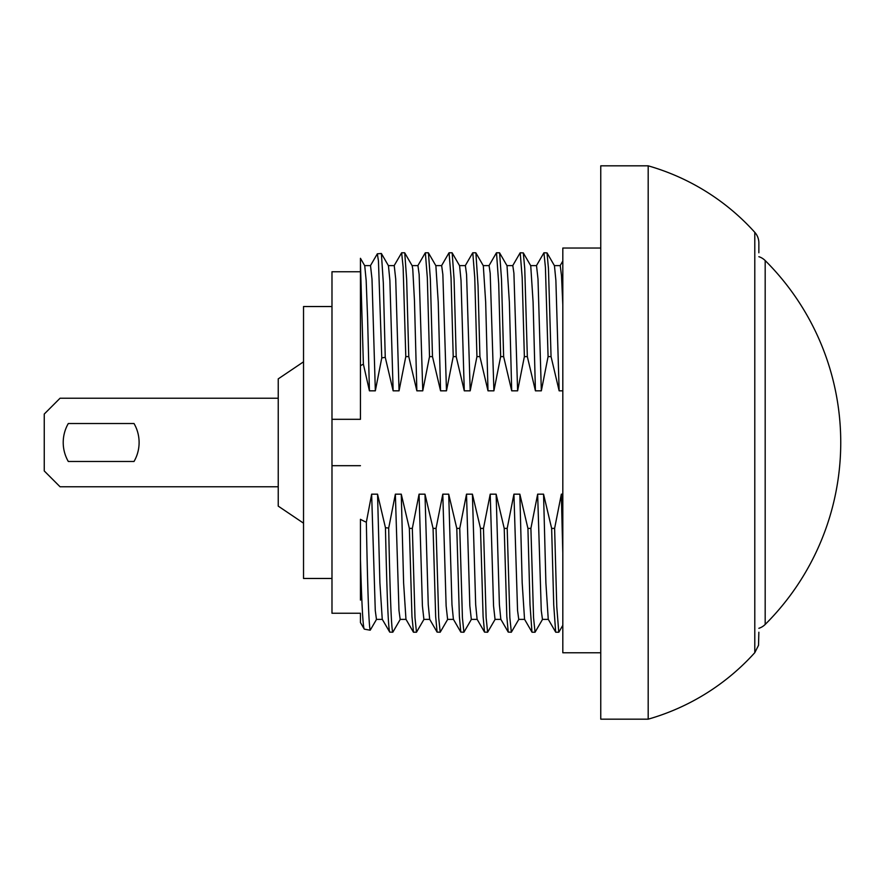 <?xml version="1.0" encoding="UTF-8"?>
<svg xmlns="http://www.w3.org/2000/svg" width="885" height="885" viewBox="0 0 885 885"><rect width="100%" height="100%" fill="white"/><g stroke="black" fill="none" stroke-linecap="round" stroke-linejoin="round"><path stroke-width="1.33" d="M758.854 256.694A15.808 15.808 37.5 0 1 765.182 260.555L765.182 624.445A15.808 15.808 142.5 0 1 758.854 628.306M303.533 361.821L278.233 378.88L278.233 398.228L60.058 398.228L44.25 414.047L44.25 470.953L60.058 486.772L278.233 486.772L278.233 506.12L278.233 387.464M68.3 461.472L134.022 461.472A37.944 37.944 0 0 0 134.022 423.528L68.3 423.528A37.944 37.944 0 0 0 68.3 461.472L134.022 461.472M134.022 423.528L68.3 423.528M303.533 523.179L278.233 506.12M648.185 719.173L600.76 719.173L600.76 165.827L648.185 165.827L648.185 719.173A227.666 227.666 -42.7 0 0 754.794 652.665L754.794 232.335A227.666 227.666 -137.3 0 0 648.185 165.827M754.794 232.335A15.808 15.808 90 0 1 758.854 242.921L758.854 252.778M600.76 652.776L562.816 652.776L562.816 248.043L600.76 248.043M562.816 553.07A176.967 1.482 -91.2 0 1 561.356 494.173L554.618 528.389L556.787 606.922L558.767 632.222L555.791 632.222M561.356 494.173L562.816 494.173M409.357 528.389L412.333 528.389L414.999 617.774L416.481 632.222L413.505 632.222L411.956 616.502L409.357 528.389L401.27 494.173L395.363 494.173L388.692 528.079L385.451 527.703L377.552 494.173L371.645 494.173L366.346 522.238A73.588 73.588 27.7 0 1 360.449 519.307L360.449 600.107M433.064 528.389L436.051 528.389L438.717 617.774L440.199 632.222L437.101 632.111L435.663 616.502L433.064 528.389L424.988 494.173L419.07 494.173L412.333 528.389M456.782 528.389L459.757 528.389L462.424 617.774L463.906 632.222L460.808 632.111L459.381 616.502L456.782 528.389L448.706 494.173L442.788 494.173L436.051 528.389M480.5 528.389L483.476 528.389L486.142 617.774L487.624 632.222L484.526 632.111L483.099 616.502L480.5 528.389L472.413 494.173L466.506 494.173L459.757 528.389M504.218 528.389L507.193 528.389L509.86 617.774L511.342 632.222L508.244 632.111L506.817 616.502L504.218 528.389L496.131 494.173L490.213 494.173L483.476 528.389M519.849 494.173L522.183 582.85L524.539 619.268L531.962 632.111L530.004 604.632L527.925 528.389L519.849 494.173L513.931 494.173L507.193 528.389M527.925 528.389L530.9 528.389L533.567 617.774L535.049 632.222L542.593 619.268M554.618 528.389L551.643 528.389L543.556 494.173L537.649 494.173L530.9 528.389M551.056 356.611L548.081 356.611L545.414 267.226L543.932 252.778L547.03 252.889L548.457 268.498L551.056 356.611L559.143 390.827L562.816 390.827M527.338 356.611L524.362 356.611L522.183 277.669L520.214 252.778L523.312 252.889L524.739 268.498L527.338 356.611L535.425 390.827L541.343 390.827L548.081 356.611M511.707 390.827L509.373 302.15L507.016 265.732L499.605 252.889L501.507 279.206L503.631 356.611L511.707 390.827L517.625 390.827L524.362 356.611M503.631 356.611L500.656 356.611L498.709 283.753L496.507 252.778L499.483 252.778M488 390.827L485.666 302.15L483.31 265.732L475.887 252.889L478.044 285.722L479.913 356.611L488 390.827L493.907 390.827L500.656 356.611M479.913 356.611L476.938 356.611L474.758 277.669L472.789 252.778L475.765 252.778M464.282 390.827L461.019 280.357L459.592 265.732L452.169 252.889L454.082 279.206L456.195 356.611L464.282 390.827L470.2 390.827L476.938 356.611M456.195 356.611L453.22 356.611L451.04 277.669L449.071 252.778L452.047 252.778M440.564 390.827L438.23 302.15L435.874 265.732L428.451 252.889L430.364 279.206L432.488 356.611L440.564 390.827L446.483 390.827L453.22 356.611M432.488 356.611L429.513 356.611L427.322 277.669L425.353 252.778L428.34 252.778M416.857 390.827L414.457 300.568L412.764 269.04L412.167 265.732L404.744 252.889L406.646 279.206L408.77 356.611L416.857 390.827L422.764 390.827L429.513 356.611M408.77 356.611L405.795 356.611L403.129 267.226L401.646 252.778L394.102 265.732M360.449 271.75L331.986 271.75L331.986 419.313L360.449 419.313L360.449 365.693L363.381 364.155L369.421 390.827L375.34 390.827L381.767 357.905L385.252 357.319L393.139 390.827L399.058 390.827L405.795 356.611M331.986 419.313L331.986 465.687L360.449 465.687M562.816 304.849L561.51 275.622L560.238 265.622L554.386 265.622M547.03 252.889L554.452 265.732L555.88 280.357L559.143 390.827M543.556 494.173L545.89 582.85L548.246 619.268L555.669 632.111L553.722 604.754L551.643 528.389M543.932 252.778L536.399 265.732M537.649 494.173L541.266 610.506L542.461 619.378L548.313 619.378M530.668 265.622L536.52 265.622L538.003 279.085L541.343 390.827M523.312 252.889L530.735 265.732L533.091 302.15L535.425 390.827M513.931 494.173L517.559 610.495L518.754 619.378L524.606 619.378M506.961 265.622L512.802 265.622L513.908 273.166L517.625 390.827M331.986 465.687L331.986 613.25L360.449 613.25L360.449 622.586L364.277 629.113C363.005 627.62 361.722 604.289 360.449 559.099L360.449 519.307M511.342 632.222L518.875 619.268M360.449 365.693L360.449 258.309L364.731 265.732L366.158 280.357L367.574 317.427L369.421 390.827M496.131 494.173L499.394 604.643L500.822 619.268L508.244 632.111M360.449 263.133L363.381 364.155M490.213 494.173L493.553 605.915L495.036 619.378L500.954 619.378M483.243 265.622L489.095 265.622L490.19 273.166L493.907 390.827M375.34 390.827L371.999 279.085L370.516 265.622L364.664 265.622M364.277 629.113A155.295 155.295 12.1 0 0 370.218 630.197C368.912 626.834 367.629 590.848 366.346 522.238M376.59 619.268L370.218 630.197M487.624 632.222L495.169 619.268M381.767 357.905L378.448 260.898L377.342 253.807L370.395 265.732M382.309 619.378L376.457 619.378L375.273 610.506L371.645 494.173M385.252 357.319L383.327 283.023L381.38 253.497L377.342 253.807M385.451 527.703C386.878 594.333 388.305 629.135 389.732 632.122L382.254 619.268L379.897 582.85L377.552 494.173M472.413 494.173L475.676 604.643L477.103 619.268L484.526 632.111M393.139 390.827L389.876 280.357L388.449 265.732L381.38 253.497M466.506 494.173L469.835 605.915L471.318 619.378L477.17 619.378M459.525 265.622L465.377 265.622L466.572 274.505L470.2 390.827M399.058 390.827L395.717 279.085L394.234 265.622L388.316 265.622M389.732 632.122L392.774 632.2C391.391 629.257 390.031 594.554 388.692 528.079M400.308 619.268L392.896 632.1A189.7 3.54 -89.5 0 1 392.774 632.2M463.906 632.222L471.451 619.268M406.027 619.378L400.175 619.378L398.98 610.506L395.363 494.173M413.383 632.111L405.961 619.268L403.604 582.85L401.27 494.173M448.706 494.173L451.969 604.643L453.397 619.268L460.808 632.111M442.788 494.173L446.128 605.915L447.611 619.378L453.452 619.378M435.807 265.622L441.659 265.622L442.854 274.505L446.483 390.827M422.764 390.827L419.147 274.505L417.952 265.622L412.1 265.622M416.481 632.222L424.015 619.268M440.199 632.222L447.733 619.268M429.745 619.378L423.893 619.378L422.41 605.915L419.07 494.173M437.101 632.111L429.679 619.268L428.251 604.643L424.988 494.173M331.986 578.469L303.533 578.469L303.533 306.531L331.986 306.531M765.182 624.445A256.827 256.827 0 0 0 765.182 260.555M754.794 652.665L758.522 645.309L758.854 632.222M558.889 632.111L562.816 625.319M562.816 261.042L560.105 265.732M535.049 632.222L532.073 632.222M512.68 265.732L520.103 252.889M488.962 265.732L496.385 252.889M465.244 265.732L472.667 252.889M404.622 252.778L401.646 252.778M441.538 265.732L448.96 252.889M417.82 265.732L425.242 252.889"/></g></svg>
